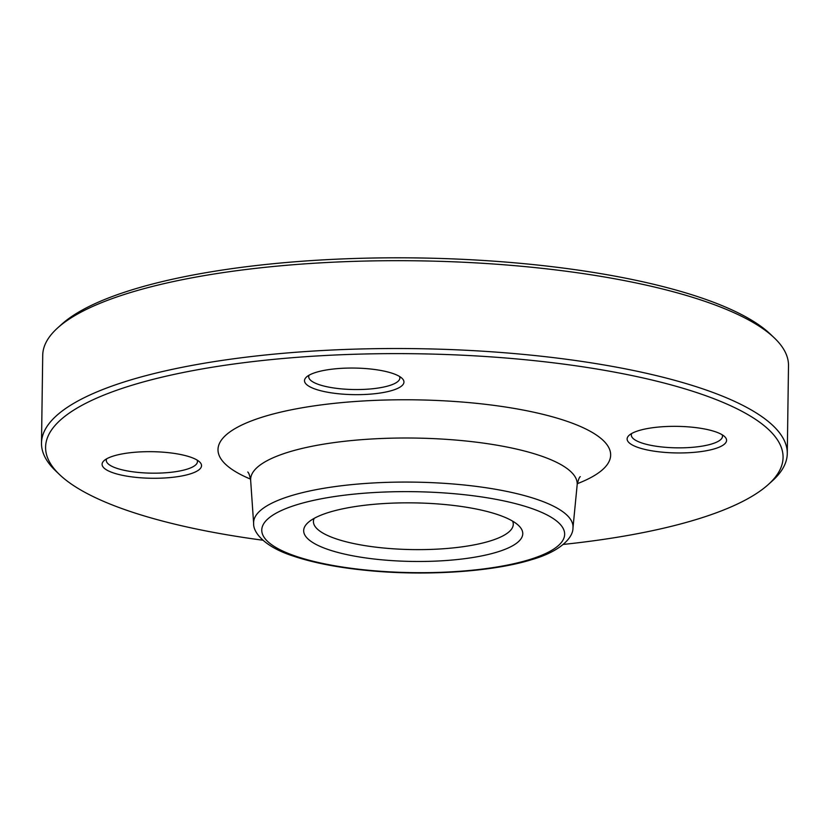 <?xml version="1.0" encoding="UTF-8"?>
<svg xmlns="http://www.w3.org/2000/svg" width="830" height="830" viewBox="0 0 830 830"><rect width="100%" height="100%" fill="white"/><g stroke="black" fill="none" stroke-linecap="round" stroke-linejoin="round"><path stroke-width="1.25" d="M59.677 474.708L55.745 470.963A372.919 99.673 0.8 0 1 41.5 443.116A372.919 99.673 0.8 0 1 234.517 358.664A372.919 99.673 0.8 0 1 612.571 366.445A372.919 99.673 0.8 0 1 787.276 453.522A372.919 99.673 0.8 0 1 772.253 480.964L768.227 484.596A368.779 98.573 -179.2 0 0 610.32 371.352A368.779 98.573 -179.2 0 0 192.975 370.605A368.779 98.573 -179.2 0 0 59.677 474.708A368.779 98.573 -179.2 0 0 262.871 540.226M787.276 453.522L788.5 365.698A372.919 99.673 -179.2 0 0 774.255 337.841A372.919 99.673 -179.2 0 0 613.806 278.61A372.919 99.673 -179.2 0 0 57.747 327.84A372.919 99.673 -179.2 0 0 42.724 355.282L41.5 443.116M512.629 521.147A99.932 26.705 0.8 0 1 513.272 524.28A99.932 26.705 0.8 0 1 412.977 549.595A99.932 26.705 0.8 0 1 313.429 521.489A99.932 26.705 0.8 0 1 314.155 518.377M471.44 508.105A109.56 29.289 0.8 0 1 518.584 525.504A109.56 29.289 0.8 0 1 412.811 561.443A109.56 29.289 0.8 0 1 308.075 522.568A109.56 29.289 0.8 0 1 471.44 508.105M125.392 475.891A49.727 13.29 0.8 0 1 104.092 460.619A49.727 13.29 0.8 0 1 151.994 451.686A49.727 13.29 0.8 0 1 199.636 461.957A49.727 13.29 0.8 0 1 181.656 475.995A49.727 13.29 0.8 0 1 125.392 475.891M312.122 373.739A49.727 13.29 0.8 0 1 361.247 368.281A49.727 13.29 0.8 0 1 402.052 378.335A49.727 13.29 0.8 0 1 354.047 394.644A49.727 13.29 0.8 0 1 306.519 376.996A49.727 13.29 0.8 0 1 312.122 373.739M703.28 428.737A49.727 13.29 0.8 0 1 724.673 436.632A49.727 13.29 0.8 0 1 676.668 452.941A49.727 13.29 0.8 0 1 629.13 435.294A49.727 13.29 0.8 0 1 703.28 428.737M563.269 544.428A368.779 98.573 -179.2 0 0 768.227 484.596M57.747 327.84L61.773 324.208A368.779 98.573 0.8 0 1 417.044 257.933A368.779 98.573 0.8 0 1 770.323 334.106L774.255 337.841M631.713 433.488A45.577 12.18 -179.2 0 0 631.329 435.024A45.577 12.18 -179.2 0 0 652.681 445.669A45.577 12.18 -179.2 0 0 698.891 446.613A45.577 12.18 -179.2 0 0 722.484 436.3A45.577 12.18 -179.2 0 0 722.142 434.754M309.102 375.191A45.577 12.18 -179.2 0 0 308.719 376.727A45.577 12.18 -179.2 0 0 341.607 388.897A45.577 12.18 -179.2 0 0 392.901 384.332A45.577 12.18 -179.2 0 0 399.863 377.992A45.577 12.18 -179.2 0 0 399.521 376.457M106.676 458.814A45.577 12.18 -179.2 0 0 106.292 460.349A45.577 12.18 -179.2 0 0 127.644 470.983A45.577 12.18 -179.2 0 0 173.854 471.938A45.577 12.18 -179.2 0 0 197.447 461.615A45.577 12.18 -179.2 0 0 197.104 460.079M493.715 498.913A151.465 40.483 -179.2 0 0 261.865 528.71A151.465 40.483 -179.2 0 0 484.066 568.861A151.465 40.483 -179.2 0 0 493.715 498.913M250.66 480.394L253.638 523.533A159.723 42.693 0.8 0 1 334.729 486.629A159.723 42.693 0.8 0 1 498.208 489.752A159.723 42.693 0.8 0 1 572.97 527.994L577.151 484.948A163.303 43.648 -179.2 0 0 500.708 445.855A163.303 43.648 -179.2 0 0 333.577 442.66A163.303 43.648 -179.2 0 0 250.66 480.394C249.788 475.569 248.824 472.768 247.765 472.021M250.525 479.118A196.347 52.477 0.8 0 1 273.879 413.817A196.347 52.477 0.8 0 1 518.677 409.211A196.347 52.477 0.8 0 1 577.317 483.683M253.638 523.533C253.098 532.487 264.677 546.897 293 555.986C313.19 562.813 338.132 567.658 367.825 570.532C425.551 576.217 492.491 571.891 531.698 559.648C560.945 551.276 573.157 537.332 572.97 527.994M580.284 476.659L580.284 476.659C579.33 477.094 578.282 479.854 577.151 484.948"/></g></svg>
